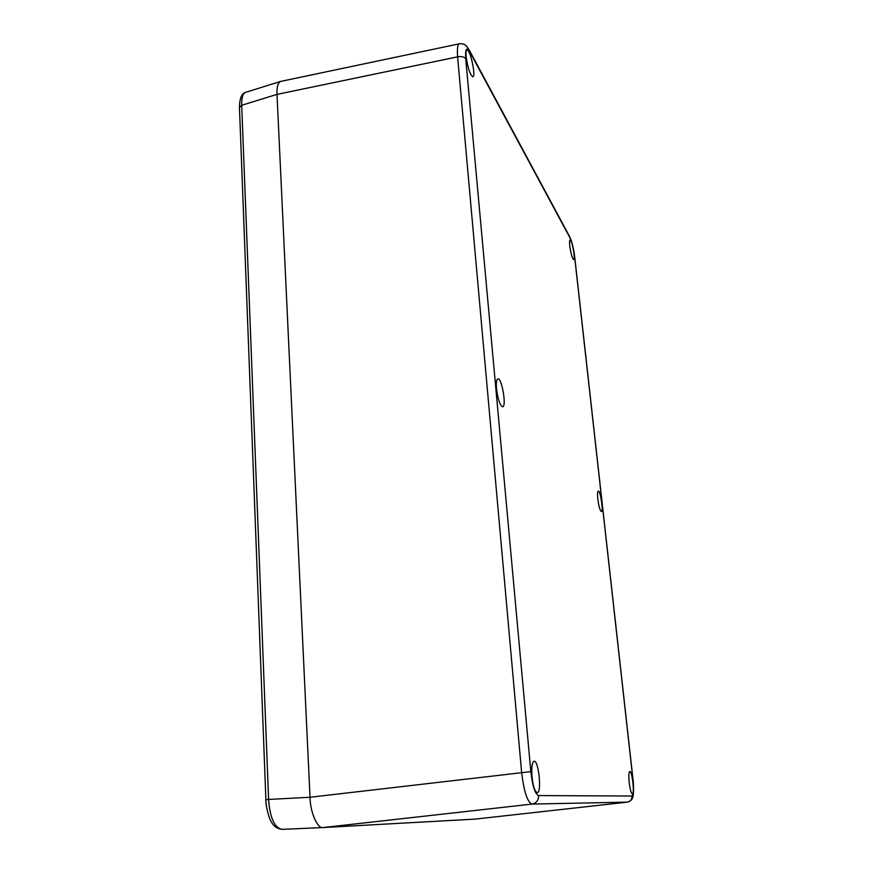 <?xml version="1.0" encoding="UTF-8"?>
<svg xmlns="http://www.w3.org/2000/svg" width="873" height="873" viewBox="0 0 873 873"><rect width="100%" height="100%" fill="white"/><g stroke="black" fill="none" stroke-linecap="round" stroke-linejoin="round"><path stroke-width="1.31" d="M475.207 819.103L323.239 827.539C317.597 829.197 310.242 812.577 310.024 797.256L277.003 94.393C276.665 86.94 277.952 82.597 280.866 81.375L459.373 43.803C457.638 44.217 457.048 48.561 457.605 56.843C461.522 56.156 464.229 56.821 465.735 58.818C465.134 48.888 466.498 46.596 469.838 51.944L570.058 237.969C572.044 242.312 573.583 248.696 574.663 257.12L632.914 779.283C633.885 789.399 633.58 794.987 631.997 796.023L538.576 795.576C535.105 794.114 532.53 786.137 530.839 771.634L310.024 797.256C310.242 812.556 317.576 829.164 323.217 827.539L475.032 819.125L627.316 802.134L532.061 804.077C527.434 802.32 523.942 791.691 521.607 772.169L457.605 56.843L277.003 94.393L310.024 797.267L268.589 799.439C269.997 818.023 274.558 827.997 282.241 829.35L323.141 827.539M627.447 802.123L627.316 802.134C630.502 801.458 632.063 799.417 631.997 796.023M569.785 245.968C569.414 242.323 569.512 240.348 570.091 240.042C571.913 239.18 575.656 259.685 573.659 259.576C572.197 258.364 570.909 253.836 569.785 245.968M466.117 56.45C465.789 52.478 466.051 50.307 466.902 49.936C470.078 48.473 476.276 76.704 472.828 76.791C470.012 74.772 467.775 67.996 466.117 56.45M629.204 782.546C628.582 775.879 628.767 772.169 629.782 771.437C632.096 770.63 634.835 794.266 632.379 793.928C631.157 793.295 630.099 789.498 629.204 782.546M531.995 776.675C531.362 767.454 532.05 762.315 534.069 761.245C538.652 759.968 541.991 792.979 537.222 792.64C534.876 791.778 533.13 786.453 531.995 776.675M597.819 499.094C597.328 494.194 597.481 491.51 598.256 491.052C600.351 490.211 603.625 511.753 601.377 511.556C600.013 510.683 598.823 506.526 597.819 499.094M496.508 388.681C496.039 382.712 496.486 379.428 497.839 378.827C501.768 377.409 506.798 406.807 502.63 406.785C499.945 405.454 497.905 399.419 496.508 388.681M281.019 81.342L280.659 81.418C277.876 82.826 276.665 87.147 277.003 94.382L241.701 105.284L268.589 799.439L265.894 799.799C265.37 803.826 268.862 818.547 271.088 821.417C273.5 826.196 277.221 828.837 282.241 829.35L323.217 827.539L532.061 804.077C536.415 803.127 538.586 800.301 538.576 795.576M239.442 107.183C239.66 98.278 241.734 93.324 245.684 92.32L245.684 92.32C242.869 93.182 241.548 97.503 241.701 105.284L239.453 107.455L265.894 799.777M475.108 819.114L627.371 802.134C630.502 801.359 632.325 799.592 632.838 796.82C633.656 796.362 633.787 784.041 632.99 779.305L632.914 779.283M569.392 236.157L570.058 237.969M468.997 49.63L469.838 51.944M530.839 771.634L465.735 58.818M632.99 779.305L574.761 257.349C573.681 248.696 572.011 241.865 569.774 236.878L469.499 50.558C467.142 47.262 466.051 43.137 459.373 43.803M245.684 92.32L280.659 81.418"/></g></svg>
